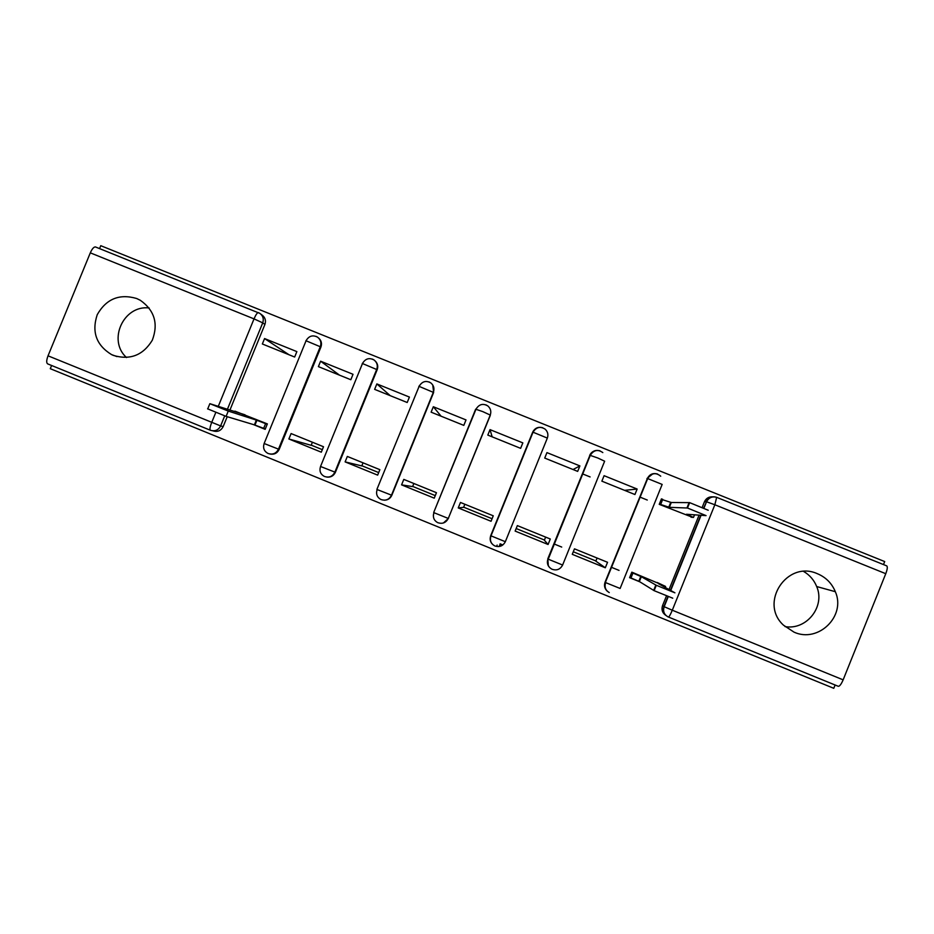 <?xml version="1.0" encoding="UTF-8"?>
<svg xmlns="http://www.w3.org/2000/svg" width="934" height="934" viewBox="0 0 934 934"><rect width="100%" height="100%" fill="white"/><g stroke="black" fill="none" stroke-linecap="round" stroke-linejoin="round"><path stroke-width="1.4" d="M270.066 454.052C274.234 454.753 277.27 453.2 279.173 449.406L320.934 347.016C322.148 343.432 321.331 340.396 318.494 337.921M326.818 477.087C330.776 477.496 333.636 475.896 335.399 472.312L377.173 369.712C378.317 366.467 377.71 363.618 375.363 361.143M384.259 500.192C387.797 500.145 390.319 498.522 391.825 495.3L433.633 392.478L432.757 384.995M794.028 632.143C818.359 643.339 846.227 616.055 835.335 591.701C831.844 583.306 825.913 577.329 817.519 573.768C787.187 559.781 758.712 602.862 783.521 625.208L794.028 632.143M785.015 626.597C806.567 630.427 825.458 606.528 816.69 586.54C814.051 580.061 809.72 575.04 803.684 571.48M113.318 355.387C130.048 360.372 143.042 355.329 152.289 340.245C158.535 323.713 154.542 310.392 140.322 300.293L136.633 298.495C119.389 293.498 106.266 298.88 97.253 314.641C91.52 331.874 96.284 345.195 111.566 354.605L113.318 355.387M51.604 365.486L50.284 368.697L833.782 688.311L835.113 685.007M149.113 307.951C123.545 304.893 107.352 340.338 126.487 357.535M260.563 313.917L262.057 315.038C265.221 317.478 266.167 320.596 264.917 324.425L229.904 410.131M227.219 416.692L223.179 426.581L220.622 425.916C218.381 430.154 214.972 431.601 210.419 430.259C209.543 429.57 209.963 426.99 211.679 422.507L215.812 412.396M883.482 564.568L884.696 561.567L100.767 245.689L99.576 248.607M210.302 430.212L47.704 363.898C46.28 362.987 46.385 360.291 48.031 355.819L90.306 252.845C92.081 248.864 93.785 246.891 95.396 246.926L95.642 247.02M665.965 615.494C662.393 613.019 661.249 609.739 662.545 605.617L666.491 595.869M669.036 589.552L699.064 515.136M702.216 507.314L704.469 501.733L706.209 501.733C708.439 497.472 711.883 495.989 716.541 497.285M886.576 565.829L886.798 565.911C887.685 566.903 887.347 569.495 885.771 573.698L843.145 679.847C841.195 684.33 839.549 686.478 838.207 686.268L668.44 617.035M662.533 499.293L661.447 498.861L659.229 504.348L692.596 517.343M664.856 586.05L631.828 572.168L629.609 577.667L639.848 581.835M605.314 567.779L607.544 562.291L574.48 548.842L572.262 554.329L605.314 567.779L595.834 561.147L597.083 558.03M637.151 489.042L604.088 475.686L601.87 481.173L634.933 494.53L637.151 489.042L624.566 490.35M548.071 544.487L550.289 539L517.366 525.608L515.136 531.084L548.071 544.487L544.37 540.202L545.631 537.108M579.886 465.914L546.939 452.616L544.732 458.08L577.667 471.39L579.886 465.914L573.044 469.522M458.244 507.921L491.039 521.277L493.257 515.802L460.462 502.457L458.244 507.921L463.603 507.337L464.852 504.243M490.023 429.628L487.817 435.081L520.623 448.343L522.842 442.879L490.023 429.628L492.16 436.843M401.573 484.863L434.24 498.161L436.458 492.697L403.792 479.399L401.573 484.863L412.606 486.591L413.855 483.497M433.329 406.734L431.123 412.174L463.801 425.379L466.019 419.926L433.329 406.734L441.105 416.214M345.113 461.886L377.651 475.126L379.869 469.674L347.331 456.434L345.113 461.886L361.785 465.914L363.046 462.832M376.857 383.921L374.639 389.361L407.201 402.507L409.407 397.067L376.857 383.921L390.225 395.654M288.875 438.992L321.296 452.184L323.514 446.744L291.093 433.563L288.875 438.992L311.15 445.308L312.4 442.237M320.607 361.201L318.389 366.618L350.822 379.729L353.029 374.3L320.607 361.201L339.521 375.164M253.441 424.573L265.151 429.336L267.358 423.908L234.913 411.147M264.567 338.563L262.349 343.981L294.654 357.033L296.872 351.616L264.567 338.563L288.991 354.745M490.315 415.35L448.285 518.44C445.938 522.818 442.412 524.219 437.707 522.643C433.831 520.448 432.582 517.132 433.96 512.684L448.285 518.44L490.245 415.07L482.785 411.614L475.651 409.185L433.691 512.497L476.001 409.174C479.107 404.165 483.088 403.114 487.922 406.01C490.677 408.52 491.447 411.544 490.245 415.07L490.315 415.35M548.34 565.887L547.791 558.859L589.914 455.278C592.098 451.099 595.46 449.616 600.037 450.83M607.182 591.117C604.59 588.583 603.889 585.606 605.057 582.197L647.39 478.453C649.585 474.25 652.983 472.779 657.583 474.028M582.407 473.83L590.101 476.935M639.872 497.051L647.274 500.04M619.044 570.394L611.478 567.312M595.904 560.972L573.289 551.772M561.719 547.067L554.025 543.938M544.44 540.039L516.175 528.539M492.078 518.732L463.661 507.174M435.267 495.615L412.676 486.416M378.69 472.592L361.855 465.739M322.323 449.651L311.22 445.133M433.866 512.638L433.353 515.299M443.405 522.982L448.483 518.393M596.359 450.527C593.207 450.912 590.977 452.535 589.669 455.418M652.959 473.713L646.958 478.535M212.707 430.808L213.069 430.889C217.587 432.22 220.961 430.784 223.179 426.581M712.514 496.83C708.754 496.713 706.069 498.359 704.469 501.733M499.386 545.876L499.783 544.837L501.663 545.608M499.328 546.378L500.169 546.192M500.075 543.81L502.772 544.919M661.26 499.305L671.289 502.504L669.339 507.325L659.346 504.056M691.055 517.214L693.483 517.413L686.513 514.26L706.069 515.626L687.482 508.014L669.339 507.325M671.289 502.504L689.654 502.644L708.229 510.256M631.688 572.507L641.319 576.71L656.287 585.279L674.92 592.821L658.482 583.692L665.615 586.47L657.162 582.477M634.361 573.196L631.816 572.192M672.749 598.192L654.115 590.662L639.37 581.543L630.66 577.831L632.598 573.032M629.761 577.27L630.66 577.831M639.37 581.543L641.319 576.71M265.303 428.951L254.398 424.865L256.348 420.102L267.217 424.258M245.07 414.836L209.858 403.686L228.258 411.077L256.348 420.102M254.398 424.865L226.098 416.366L207.582 408.823M316.077 336.38L317.572 337.174C320.666 339.637 321.588 342.755 320.339 346.537L278.449 449.231C276.137 453.55 272.67 454.963 268.046 453.469C264.065 451.297 262.758 447.97 264.135 443.51L279.173 449.406M320.934 347.016L305.908 340.712M372.468 359.1L374.102 360.01C377.103 362.485 377.99 365.579 376.752 369.292L334.839 472.219C332.516 476.55 329.037 477.963 324.39 476.433C320.444 474.262 319.159 470.946 320.537 466.486L335.399 472.312M377.173 369.712L362.264 363.443M429.08 381.924L430.878 382.952C433.773 385.438 434.614 388.509 433.388 392.14L391.451 495.289C389.116 499.643 385.614 501.044 380.944 499.503C377.032 497.32 375.76 493.993 377.149 489.544L391.825 495.3M433.633 392.478L418.852 386.267M485.913 404.831L487.922 406.01M532.672 432.185L533.034 432.197C536.291 427.06 540.354 426.067 545.222 429.22C547.803 431.742 548.503 434.695 547.336 438.093L505.341 541.697C502.971 546.098 499.421 547.499 494.681 545.876C490.677 543.541 489.346 540.156 490.689 535.719L532.672 432.185C534.82 428.041 538.159 426.558 542.689 427.725M264.917 324.425L262.723 322.849L227.406 409.314M224.72 415.875L220.622 425.916L48.031 355.819M218.287 406.337L254.025 318.879L90.306 252.845M662.545 605.617L663.911 606.551L667.985 596.464M670.449 590.346L700.757 515.253M703.711 507.944L706.524 501.78L703.991 508.061M885.771 573.698L714.849 504.757L672.293 610.217L843.145 679.847M264.182 443.393L306.118 340.606C308.979 335.866 312.797 334.722 317.572 337.174M320.584 466.358L362.544 363.373C365.463 358.563 369.315 357.442 374.102 360.01M547.791 558.859L589.914 455.278L597.772 457.987L604.637 461.209L562.618 565.035C560.225 569.471 556.641 570.861 551.877 569.191C547.896 566.833 546.577 563.459 547.908 559.046L562.618 565.035M605.057 582.197L647.39 478.453L662.159 484.419L620.118 588.467L605.652 582.618C604.275 586.996 605.477 590.311 609.26 592.588C605.325 590.206 604.029 586.832 605.36 582.454L647.729 478.5C651.418 472.989 655.75 472.219 660.723 476.188M490.689 535.719L505.341 541.697M494.681 545.876C490.84 543.658 489.603 540.342 490.98 535.918L533.034 432.197L547.336 438.093M376.916 489.358L419.168 386.232C422.18 381.329 426.079 380.231 430.878 382.952M668.265 596.581L664.179 606.703L672.293 610.217C670.414 614.712 669.106 616.965 668.37 617.012L667.74 616.72C663.852 614.292 662.58 610.906 663.911 606.551L664.179 606.703C662.813 611.046 663.992 614.385 667.74 616.72M258.473 312.656L259.85 313.38C263.038 315.832 263.995 318.996 262.723 322.849L254.025 318.879C255.764 314.851 257.189 312.75 258.298 312.586L258.473 312.656M886.798 565.911L716.763 497.378C712.28 496.106 708.859 497.577 706.524 501.78L714.849 504.757L716.658 497.332M670.729 502.282L668.779 507.092M694.534 514.821L693.518 517.343M662.393 499.281L660.455 504.068M689.129 502.55L686.969 507.909M665.218 587.439L665.603 586.494M638.809 581.31L640.759 576.488M653.66 590.416L655.82 585.046M254.947 425.087L256.885 420.323M263.633 428.461L265.571 423.732M226.098 416.366L228.258 411.077M816.69 586.54L835.335 591.701M117.007 356.613L111.566 354.605M602.815 452.593C597.888 449.102 593.72 450.001 590.276 455.302L548.211 559.221C546.834 563.634 548.048 566.95 551.877 569.191M259.85 313.38L95.396 246.926M701.084 515.276L670.729 590.498M497.133 545.082L496.619 546.343M662.72 499.34L660.782 504.138M689.654 502.644L687.482 508.014M630.952 577.983L632.89 573.184M654.115 590.662L656.287 585.279M207.698 408.975L209.858 403.686"/></g></svg>
